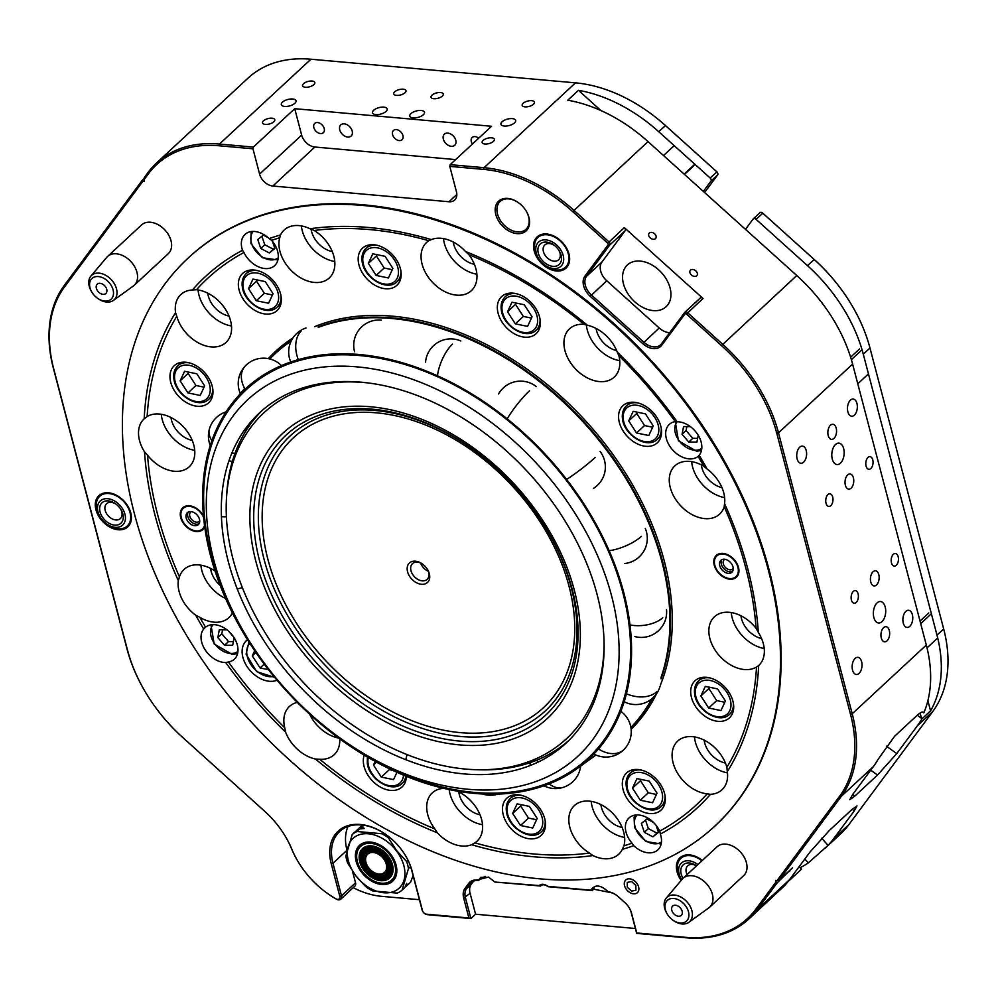 <?xml version="1.0" encoding="UTF-8"?>
<svg xmlns="http://www.w3.org/2000/svg" width="997" height="997" viewBox="0 0 997 997"><rect width="100%" height="100%" fill="white"/><g stroke="black" fill="none" stroke-linecap="round" stroke-linejoin="round"><path stroke-width="1.5" d="M339.753 129.897A7.59 5.272 -132.8 0 0 344.775 136.128A7.59 5.272 -132.8 0 0 351.131 136.028A7.59 5.272 -132.8 0 0 352.178 131.006A7.59 5.272 -132.8 0 0 347.155 124.775A7.59 5.272 -132.8 0 0 340.8 124.887A7.59 5.272 -132.8 0 0 339.753 129.897M443.341 139.156A7.59 5.272 -132.8 0 0 448.376 145.388A7.59 5.272 -132.8 0 0 454.732 145.275A7.59 5.272 -132.8 0 0 455.779 140.265A7.59 5.272 -132.8 0 0 450.756 134.034A7.59 5.272 -132.8 0 0 444.4 134.134A7.59 5.272 -132.8 0 0 443.341 139.156M478.71 138.184A6.331 4.399 -132.8 0 0 472.192 137.474A6.331 4.399 -132.8 0 0 471.319 141.649A6.331 4.399 -132.8 0 0 472.416 144.029M313.856 127.591A6.331 4.399 -132.8 0 0 318.043 132.775A6.331 4.399 -132.8 0 0 323.34 132.688A6.331 4.399 -132.8 0 0 324.212 128.513A6.331 4.399 -132.8 0 0 320.025 123.316A6.331 4.399 -132.8 0 0 314.728 123.404A6.331 4.399 -132.8 0 0 313.856 127.591M392.581 134.62A6.331 4.399 -132.8 0 0 396.769 139.817A6.331 4.399 -132.8 0 0 402.065 139.717A6.331 4.399 -132.8 0 0 402.938 135.542A6.331 4.399 -132.8 0 0 398.75 130.345A6.331 4.399 -132.8 0 0 393.466 130.445A6.331 4.399 -132.8 0 0 392.581 134.62M704.58 192.521L717.628 174.911A2.53 1.757 -132.8 0 0 717.828 173.416A2.53 1.757 -132.8 0 0 717.454 172.556A2.53 1.757 -132.8 0 0 716.818 171.808L665.385 125.497A139.231 96.721 -132.8 0 0 651.141 113.845A139.231 96.721 -132.8 0 0 575.506 82.851L310.927 59.222A139.231 96.721 -132.8 0 0 247.991 78.152L156.529 162.985A139.231 96.721 47.2 0 1 219.465 144.054L253.338 147.082L252.964 148.802L259.594 174.101A12.662 8.799 -132.8 0 0 272.842 186.028L448.962 201.755A12.662 8.799 -132.8 0 0 454.682 200.036A12.662 8.799 -132.8 0 0 456.427 191.686L449.797 166.374L450.17 164.655L484.043 167.683A139.231 96.721 47.2 0 1 573.923 210.33L608.968 241.872A2.53 1.757 47.2 0 1 609.977 243.48A2.53 1.757 47.2 0 1 609.778 244.988L586.523 276.331A15.192 10.556 -132.8 0 0 591.42 295L643.875 342.233A15.192 10.556 -132.8 0 0 660.55 344.825A15.192 10.556 -132.8 0 0 661.46 343.803L684.702 312.447A2.53 1.757 47.2 0 1 684.864 312.285A2.53 1.757 47.2 0 1 687.643 312.709L722.675 344.264A139.231 96.721 47.2 0 1 778.507 432.81L852.211 713.777A139.231 96.721 47.2 0 1 841.281 796.366L779.243 880.027L792.54 867.789L777.124 882.868L757.359 909.526A139.231 96.721 47.2 0 1 749.009 918.848A139.231 96.721 47.2 0 1 686.073 937.778L636.659 933.366L631.176 912.429A15.192 10.556 -132.8 0 0 628.982 907.42M528.958 217.496A20.252 14.07 47.2 0 1 517.007 233.622A20.252 14.07 47.2 0 1 495.808 214.542A20.252 14.07 47.2 0 1 500.893 199.587A20.252 14.07 47.2 0 1 518.776 202.927A20.252 14.07 47.2 0 1 525.93 210.629A20.252 14.07 47.2 0 1 528.958 217.496M518.914 203.027A18.993 13.185 -132.8 0 0 500.145 201.481A18.993 13.185 -132.8 0 0 497.515 214.006A18.993 13.185 -132.8 0 0 510.078 229.597A18.993 13.185 -132.8 0 0 525.967 229.322A18.993 13.185 -132.8 0 0 528.597 216.785A18.993 13.185 -132.8 0 0 525.83 210.492M568.988 254.036A21.261 14.768 47.2 0 1 556.426 270.972A21.261 14.768 47.2 0 1 534.18 250.932A21.261 14.768 47.2 0 1 539.514 235.23A21.261 14.768 47.2 0 1 558.283 238.732A21.261 14.768 47.2 0 1 565.798 246.832A21.261 14.768 47.2 0 1 568.988 254.036M130.744 512.832A21.261 14.768 47.2 0 1 118.182 529.756A21.261 14.768 47.2 0 1 95.936 509.729A21.261 14.768 47.2 0 1 101.27 494.026A21.261 14.768 47.2 0 1 120.039 497.528A21.261 14.768 47.2 0 1 127.554 505.629A21.261 14.768 47.2 0 1 130.744 512.832M681.188 880.401A21.261 14.768 47.2 0 1 677.063 871.814A21.261 14.768 47.2 0 1 682.409 856.111A21.261 14.768 47.2 0 1 701.178 859.626A21.261 14.768 47.2 0 1 702.287 860.486M685.039 312.148L700.068 298.215A2.53 1.757 47.2 0 1 700.218 298.041A2.53 1.757 47.2 0 1 702.997 298.477L624.321 227.628A2.53 1.757 47.2 0 1 625.331 229.248A2.53 1.757 47.2 0 1 625.131 230.743L601.876 262.099A15.192 10.556 -132.8 0 0 606.774 280.768L659.229 327.988A15.192 10.556 -132.8 0 0 669.697 332.686M690.522 270.15A4.175 2.979 36.6 0 0 690.248 270.449A4.175 2.979 36.6 0 0 691.619 275.16A4.175 2.979 36.6 0 0 696.704 275.72A4.175 2.979 36.6 0 0 696.965 275.421A4.175 2.979 36.6 0 0 695.607 270.71A4.175 2.979 36.6 0 0 690.522 270.15M649.309 233.049A4.175 2.979 36.6 0 0 649.047 233.348A4.175 2.979 36.6 0 0 650.405 238.059A4.175 2.979 36.6 0 0 655.49 238.619A4.175 2.979 36.6 0 0 655.752 238.32A4.175 2.979 36.6 0 0 654.393 233.61A4.175 2.979 36.6 0 0 649.309 233.049M870.78 582.074A7.59 4.324 95.1 0 0 874.12 585.924A7.59 4.324 95.1 0 0 878.245 582.348A7.59 4.324 95.1 0 0 878.793 574.646A7.59 4.324 95.1 0 0 875.466 570.795A7.59 4.324 95.1 0 0 871.341 574.372A7.59 4.324 95.1 0 0 870.78 582.074M845.381 485.265A7.59 4.324 95.1 0 0 848.721 489.116A7.59 4.324 95.1 0 0 852.846 485.539A7.59 4.324 95.1 0 0 853.395 477.837A7.59 4.324 95.1 0 0 850.067 473.986A7.59 4.324 95.1 0 0 845.942 477.563A7.59 4.324 95.1 0 0 845.381 485.265M891.48 562.881A6.331 3.602 95.1 0 0 894.259 566.084A6.331 3.602 95.1 0 0 897.699 563.106A6.331 3.602 95.1 0 0 898.16 556.687A6.331 3.602 95.1 0 0 895.381 553.485A6.331 3.602 95.1 0 0 891.941 556.463A6.331 3.602 95.1 0 0 891.48 562.881M826.027 503.223A6.331 3.602 95.1 0 0 828.806 506.426A6.331 3.602 95.1 0 0 832.233 503.448A6.331 3.602 95.1 0 0 832.707 497.029A6.331 3.602 95.1 0 0 829.928 493.814A6.331 3.602 95.1 0 0 826.488 496.805A6.331 3.602 95.1 0 0 826.027 503.223M851.426 600.032A6.331 3.602 95.1 0 0 854.205 603.235A6.331 3.602 95.1 0 0 857.632 600.256A6.331 3.602 95.1 0 0 858.105 593.838A6.331 3.602 95.1 0 0 855.326 590.635A6.331 3.602 95.1 0 0 851.887 593.614A6.331 3.602 95.1 0 0 851.426 600.032M866.081 466.073A6.331 3.602 95.1 0 0 868.861 469.275A6.331 3.602 95.1 0 0 872.3 466.297A6.331 3.602 95.1 0 0 872.761 459.879A6.331 3.602 95.1 0 0 869.982 456.663A6.331 3.602 95.1 0 0 866.543 459.654A6.331 3.602 95.1 0 0 866.081 466.073M623.437 283.771A28.477 19.778 -132.8 0 0 642.28 307.138A28.477 19.778 -132.8 0 0 666.121 306.727A28.477 19.778 -132.8 0 0 670.059 287.934A28.477 19.778 -132.8 0 0 651.215 264.554A28.477 19.778 -132.8 0 0 627.375 264.965A28.477 19.778 -132.8 0 0 623.437 283.771M504.295 126.046A7.59 3.327 -14.7 0 0 512.209 124.426A7.59 3.327 -14.7 0 0 515.648 120.413A7.59 3.327 -14.7 0 0 512.308 118.618A7.59 3.327 -14.7 0 0 504.395 120.238A7.59 3.327 -14.7 0 0 500.955 124.264A7.59 3.327 -14.7 0 0 504.295 126.046M413.132 117.908A7.59 3.327 -14.7 0 0 421.046 116.288A7.59 3.327 -14.7 0 0 424.485 112.262A7.59 3.327 -14.7 0 0 421.145 110.48A7.59 3.327 -14.7 0 0 413.232 112.1A7.59 3.327 -14.7 0 0 409.792 116.113A7.59 3.327 -14.7 0 0 413.132 117.908M375.832 114.58A7.59 3.327 -14.7 0 0 383.745 112.948A7.59 3.327 -14.7 0 0 387.185 108.935A7.59 3.327 -14.7 0 0 383.845 107.14A7.59 3.327 -14.7 0 0 375.931 108.773A7.59 3.327 -14.7 0 0 372.492 112.786A7.59 3.327 -14.7 0 0 375.832 114.58M284.668 106.43A7.59 3.327 -14.7 0 0 292.582 104.81A7.59 3.327 -14.7 0 0 296.022 100.797A7.59 3.327 -14.7 0 0 292.682 99.002A7.59 3.327 -14.7 0 0 284.768 100.622A7.59 3.327 -14.7 0 0 281.328 104.648A7.59 3.327 -14.7 0 0 284.668 106.43M396.532 95.376A6.331 2.779 -14.7 0 0 403.124 94.03A6.331 2.779 -14.7 0 0 405.991 90.677A6.331 2.779 -14.7 0 0 403.199 89.194A6.331 2.779 -14.7 0 0 396.607 90.54A6.331 2.779 -14.7 0 0 393.74 93.892A6.331 2.779 -14.7 0 0 396.532 95.376M305.369 87.238A6.331 2.779 -14.7 0 0 311.961 85.892A6.331 2.779 -14.7 0 0 314.828 82.539A6.331 2.779 -14.7 0 0 312.036 81.044A6.331 2.779 -14.7 0 0 305.443 82.402A6.331 2.779 -14.7 0 0 302.577 85.754A6.331 2.779 -14.7 0 0 305.369 87.238M265.302 124.388A6.331 2.779 -14.7 0 0 271.907 123.042A6.331 2.779 -14.7 0 0 274.773 119.69A6.331 2.779 -14.7 0 0 271.982 118.194A6.331 2.779 -14.7 0 0 265.389 119.553A6.331 2.779 -14.7 0 0 262.523 122.905A6.331 2.779 -14.7 0 0 265.302 124.388M433.82 98.715A6.331 2.779 -14.7 0 0 440.412 97.357A6.331 2.779 -14.7 0 0 443.279 94.005A6.331 2.779 -14.7 0 0 440.5 92.522A6.331 2.779 -14.7 0 0 433.907 93.88A6.331 2.779 -14.7 0 0 431.04 97.22A6.331 2.779 -14.7 0 0 433.82 98.715M524.995 106.853A6.331 2.779 -14.7 0 0 531.588 105.495A6.331 2.779 -14.7 0 0 534.454 102.155A6.331 2.779 -14.7 0 0 531.663 100.66A6.331 2.779 -14.7 0 0 525.07 102.018A6.331 2.779 -14.7 0 0 522.204 105.37A6.331 2.779 -14.7 0 0 524.995 106.853M484.928 144.004A6.331 2.779 -14.7 0 0 491.521 142.646A6.331 2.779 -14.7 0 0 494.387 139.306A6.331 2.779 -14.7 0 0 491.608 137.81A6.331 2.779 -14.7 0 0 485.016 139.169A6.331 2.779 -14.7 0 0 482.149 142.521A6.331 2.779 -14.7 0 0 484.928 144.004M797.126 458.894A8.612 4.91 95.1 0 0 800.903 463.256A8.612 4.91 95.1 0 0 805.576 459.206A8.612 4.91 95.1 0 0 806.212 450.47A8.612 4.91 95.1 0 0 802.435 446.108A8.612 4.91 95.1 0 0 797.762 450.158A8.612 4.91 95.1 0 0 797.126 458.894M852.547 670.121A8.612 4.91 95.1 0 0 856.323 674.483A8.612 4.91 95.1 0 0 860.997 670.42A8.612 4.91 95.1 0 0 861.62 661.696A8.612 4.91 95.1 0 0 857.856 657.335A8.612 4.91 95.1 0 0 853.17 661.385A8.612 4.91 95.1 0 0 852.547 670.121M903.282 623.063A8.612 4.91 95.1 0 0 907.058 627.425A8.612 4.91 95.1 0 0 911.732 623.374A8.612 4.91 95.1 0 0 912.367 614.638A8.612 4.91 95.1 0 0 908.591 610.276A8.612 4.91 95.1 0 0 903.918 614.326A8.612 4.91 95.1 0 0 903.282 623.063M847.874 411.836A8.612 4.91 95.1 0 0 851.65 416.198A8.612 4.91 95.1 0 0 856.323 412.147A8.612 4.91 95.1 0 0 856.946 403.411A8.612 4.91 95.1 0 0 853.17 399.049A8.612 4.91 95.1 0 0 848.497 403.1A8.612 4.91 95.1 0 0 847.874 411.836M828.195 435.552A7.59 4.324 95.1 0 0 831.523 439.403A7.59 4.324 95.1 0 0 835.648 435.826A7.59 4.324 95.1 0 0 836.209 428.124A7.59 4.324 95.1 0 0 832.881 424.273A7.59 4.324 95.1 0 0 828.756 427.85A7.59 4.324 95.1 0 0 828.195 435.552M881.298 637.98A7.59 4.324 95.1 0 0 884.626 641.831A7.59 4.324 95.1 0 0 888.751 638.254A7.59 4.324 95.1 0 0 889.312 630.553A7.59 4.324 95.1 0 0 885.984 626.702A7.59 4.324 95.1 0 0 881.859 630.278A7.59 4.324 95.1 0 0 881.298 637.98M873.858 617.517A10.755 6.132 95.1 0 0 878.581 622.975A10.755 6.132 95.1 0 0 884.426 617.903A10.755 6.132 95.1 0 0 885.211 606.999A10.755 6.132 95.1 0 0 880.488 601.54A10.755 6.132 95.1 0 0 874.643 606.612A10.755 6.132 95.1 0 0 873.858 617.517M832.296 459.106A10.755 6.132 95.1 0 0 837.019 464.552A10.755 6.132 95.1 0 0 842.864 459.492A10.755 6.132 95.1 0 0 843.649 448.575A10.755 6.132 95.1 0 0 838.926 443.129A10.755 6.132 95.1 0 0 833.081 448.189A10.755 6.132 95.1 0 0 832.296 459.106M188.047 258.161L188.707 257.538A387.335 269.065 47.2 0 1 512.819 251.979A387.335 269.065 47.2 0 1 769.111 569.848A387.335 269.065 47.2 0 1 715.497 825.528L714.824 826.139A387.335 269.065 47.2 0 1 390.712 831.71A387.335 269.065 47.2 0 1 134.433 513.841A387.335 269.065 47.2 0 1 188.047 258.161A387.335 269.065 47.2 0 1 512.159 252.602A387.335 269.065 47.2 0 1 768.438 570.458A387.335 269.065 47.2 0 1 714.824 826.139M485.09 876.313L478.099 880.525A15.192 10.556 -132.8 0 0 471.232 882.582A15.192 10.556 -132.8 0 0 470.322 883.604L466.608 888.614A15.192 10.556 -132.8 0 0 465.412 897.624L470.908 918.561L427.401 914.673A5.06 3.514 47.2 0 1 424.647 913.539A5.06 3.514 47.2 0 1 424.498 913.439M488.954 877.273L480.728 877.323L478.46 880.55M616.807 895.468A15.192 10.556 -132.8 0 0 608.693 892.19L593.128 889.062L592.48 890.583L594.137 887.853M592.48 890.583L548.188 886.732C545.06 884.401 542.505 884.165 540.536 886.021L494.824 882.021L539.115 885.573C541.458 883.654 544.374 883.915 547.852 886.358L590.822 890.196C594.885 884.189 600.668 884.713 608.145 891.754A16.451 11.428 47.2 0 1 616.669 895.368A16.451 11.428 47.2 0 1 618.352 896.739L624.945 902.671A16.451 11.428 47.2 0 1 629.07 907.557A16.451 11.428 47.2 0 1 631.537 913.14L636.747 932.968L685.113 937.292A137.972 95.837 -132.8 0 0 755.751 909.301L776.052 881.934L775.641 880.376L777.112 880.513L839.686 796.142A137.972 95.837 -132.8 0 0 850.516 714.301L776.8 433.346A137.972 95.837 -132.8 0 0 721.479 345.598L686.447 314.043A1.271 0.885 -132.8 0 0 684.976 313.918L661.721 345.261A16.451 11.428 47.2 0 1 642.679 343.566L590.224 296.333A16.451 11.428 47.2 0 1 584.927 276.107L608.17 244.764A1.271 0.885 -132.8 0 0 607.771 243.206L572.727 211.651A137.972 95.837 -132.8 0 0 483.67 169.403L449.797 166.374M800.192 867.677A139.231 96.721 47.2 0 0 808.305 862.879L828.058 845.356A139.231 96.721 -132.8 0 0 833.455 838.938L854.093 811.134L857.034 805.888L851.961 809.489L829.267 830.551L810.025 851.999L789.4 879.803A139.231 96.721 47.2 0 1 783.991 886.233L749.009 918.848M824.644 848.696L840.471 834.015A139.231 96.721 -132.8 0 0 848.821 824.693L932.743 711.534A139.231 96.721 -132.8 0 0 943.673 628.945L936.993 635.139A139.231 96.721 47.2 0 1 930.562 710.873L921.889 718.924A139.231 96.721 47.2 0 1 917.39 725.779L896.764 753.595L877.522 775.043L854.828 796.092L849.78 799.719L852.697 794.459L873.335 766.643A139.231 96.721 -132.8 0 0 877.971 759.527L894.621 736.235L917.315 715.173C920.941 711.983 923.097 711.235 923.795 712.917A139.231 96.721 -132.8 0 0 926.313 645.047L852.211 713.777L850.516 714.301M923.334 712.244L922.561 712.045M703.334 191.387L710.961 181.105A2.53 1.757 -132.8 0 0 710.138 178.002L658.705 131.691A139.231 96.721 47.2 0 0 578.447 90.316L600.942 110.567M252.964 148.802L219.091 145.774A137.972 95.837 -132.8 0 0 148.453 173.765L144.004 179.759L144.415 181.317L142.957 181.18L64.518 286.924A137.972 95.837 -132.8 0 0 53.688 368.765L127.404 649.72A137.972 95.837 -132.8 0 0 148.092 696.479A137.972 95.837 -132.8 0 0 182.725 737.468L264.641 811.234A77.218 53.639 47.2 0 1 284.02 834.165A77.218 53.639 47.2 0 1 291.834 849.207A74.688 51.881 -132.8 0 0 299.399 863.763A74.688 51.881 -132.8 0 0 325.782 892.203A74.688 51.881 -132.8 0 0 336.026 898.87A3.801 2.642 -132.8 0 0 339.815 896.353L331.266 863.788A49.364 34.297 47.2 0 1 343.666 827.348A49.364 34.297 47.2 0 1 387.235 835.474A49.364 34.297 47.2 0 1 404.67 854.279A49.364 34.297 47.2 0 1 412.073 871.004L422.466 910.61A3.801 2.642 -132.8 0 0 423.04 911.894A3.801 2.642 -132.8 0 0 424.373 913.339A3.801 2.642 -132.8 0 0 426.442 914.187L468.914 917.988L463.705 898.147A16.451 11.428 47.2 0 1 465.001 888.389L468.715 883.379A16.451 11.428 47.2 0 1 476.878 880.015L488.555 877.086L494.2 881.56M473.65 881.086L471.282 884.277A15.192 10.556 -132.8 0 0 470.086 893.287L475.581 914.224L635.388 928.494M578.447 90.316L567.767 100.223A139.231 96.721 -132.8 0 1 648.025 141.599L796.777 275.533A139.231 96.721 -132.8 0 1 852.609 364.092L926.313 645.047M148.005 696.33A139.231 96.721 47.2 0 1 147.917 696.193A139.231 96.721 47.2 0 1 127.03 649.01L53.327 368.055A139.231 96.721 47.2 0 1 64.257 285.466L142.16 180.432L142.957 181.18M144.154 178.588L142.16 180.432M144.004 179.759L144.266 177.578L148.179 172.307A139.231 96.721 47.2 0 1 156.529 162.985M787.842 881.834L801.513 869.147L799.208 866.58M475.581 914.224L470.908 918.561L468.914 917.988M353.225 887.654A75.946 52.754 -132.8 0 0 381.328 896.303L419.425 899.705M348.003 826.488A48.105 33.412 -132.8 0 0 346.993 850.242M352.464 871.129L355.53 882.819A5.06 3.514 47.2 0 1 354.832 886.171L340.812 899.169A5.06 3.514 47.2 0 1 336.475 899.182A75.946 52.754 47.2 0 1 326.056 892.402A75.946 52.754 47.2 0 1 325.919 892.303M943.673 628.945L869.97 347.99A139.231 96.721 -132.8 0 0 849.083 300.807A139.231 96.721 -132.8 0 0 814.138 259.432L762.705 213.134A1.271 0.885 47.2 0 1 762.842 213.221L814.275 259.532A137.972 95.837 47.2 0 1 848.908 300.521A137.972 95.837 47.2 0 1 848.995 300.67M936.993 635.139L863.29 354.184A139.231 96.721 47.2 0 0 807.458 265.626L756.038 219.315A2.53 1.757 -132.8 0 0 753.258 218.891A2.53 1.757 -132.8 0 0 753.096 219.053L745.482 229.335M450.17 164.655L491.558 126.27L294.726 108.685L253.338 147.082M299.312 863.626A75.946 52.754 47.2 0 1 299.225 863.477A75.946 52.754 47.2 0 1 291.535 848.684A75.946 52.754 -132.8 0 0 283.921 834.028M651.278 113.945A137.972 95.837 47.2 0 1 651.415 114.044A137.972 95.837 47.2 0 1 665.522 125.585L716.955 171.895A1.271 0.885 47.2 0 1 717.342 172.394M762.605 213.034A1.271 0.885 47.2 0 1 762.717 213.121A2.53 1.757 -132.8 0 0 762.456 212.922A2.53 1.757 -132.8 0 0 759.926 212.697A2.53 1.757 -132.8 0 0 759.776 212.872L753.433 218.754M387.372 835.586A48.105 33.412 -132.8 0 0 339.628 831.51A48.105 33.412 -132.8 0 0 332.973 863.265L341.51 895.829A5.06 3.514 47.2 0 1 340.812 899.169M422.952 911.769A5.06 3.514 47.2 0 1 422.853 911.619A5.06 3.514 47.2 0 1 422.092 909.9L411.711 870.294A48.105 33.412 -132.8 0 0 404.583 854.142M808.305 862.879L804.803 858.953M930.562 710.873L927.883 700.667M919.895 713.117L921.889 718.924M779.243 880.027L777.112 880.513M776.052 881.934L777.124 882.868M476.878 880.015L478.311 880.451M539.115 885.573L540.287 886.071M590.822 890.196L592.118 890.707M294.726 108.685L301.655 135.094A12.662 8.799 -132.8 0 0 314.902 147.02L455.641 159.595M681.848 879.641A19.616 13.634 47.2 0 1 682.172 879.229A19.616 13.634 47.2 0 1 682.97 878.394A19.616 13.634 47.2 0 1 705.477 882.657A19.616 13.634 47.2 0 1 710.774 905.924A19.616 13.634 47.2 0 1 709.652 907.17A19.616 13.634 47.2 0 1 708.767 907.893L688.84 922.312A16.625 11.553 47.2 0 1 673.05 920.256L672.514 919.857A14.095 9.796 47.2 0 1 667.529 914.486A14.095 9.796 47.2 0 1 666.557 901.288A14.095 9.796 47.2 0 1 682.908 902.871A14.095 9.796 47.2 0 1 687.344 920.181A14.095 9.796 47.2 0 1 672.514 919.857M682.97 878.394L717.017 846.814A19.616 13.634 47.2 0 1 739.525 851.077A19.616 13.634 47.2 0 1 744.821 874.344A19.616 13.634 47.2 0 1 743.7 875.59L709.652 907.17M667.529 914.486L667.167 913.925A16.625 11.553 47.2 0 1 666.033 898.359A16.625 11.553 47.2 0 1 666.308 898.01A16.625 11.553 47.2 0 1 685.55 900.428A16.625 11.553 47.2 0 1 690.547 920.642A16.625 11.553 47.2 0 1 688.84 922.312M681.624 914.984A6.331 4.399 47.2 0 1 681.263 915.383A6.331 4.399 47.2 0 1 673.997 914A6.331 4.399 47.2 0 1 672.29 906.497A6.331 4.399 47.2 0 1 672.651 906.099A6.331 4.399 47.2 0 1 679.904 907.469A6.331 4.399 47.2 0 1 681.624 914.984M210.479 555.541A252.465 175.372 -132.8 0 0 368.653 757.757A252.465 175.372 -132.8 0 0 577.3 768.513A252.465 175.372 -132.8 0 0 623.723 592.442A252.465 175.372 -132.8 0 0 447.728 380.63A252.465 175.372 -132.8 0 0 235.18 399.623A252.465 175.372 -132.8 0 0 210.479 555.541M318.841 327.153A258.036 179.248 47.2 0 1 661.896 561.685A258.036 179.248 47.2 0 1 661.011 677.586M651.702 698.922A258.036 179.248 47.2 0 1 630.877 727.424M619.336 422.441A25.311 17.585 47.2 0 1 622.838 405.729A25.311 17.585 47.2 0 1 644.025 405.368A25.311 17.585 47.2 0 1 660.774 426.143A25.311 17.585 47.2 0 1 657.272 442.855A25.311 17.585 47.2 0 1 636.086 443.216A25.311 17.585 47.2 0 1 619.336 422.441M498.126 313.307A25.311 17.585 47.2 0 1 501.628 296.595A25.311 17.585 47.2 0 1 522.814 296.234A25.311 17.585 47.2 0 1 539.564 317.009A25.311 17.585 47.2 0 1 536.062 333.721A25.311 17.585 47.2 0 1 514.876 334.082A25.311 17.585 47.2 0 1 498.126 313.307M358.957 264.903A25.311 17.585 47.2 0 1 362.472 248.191A25.311 17.585 47.2 0 1 383.646 247.829A25.311 17.585 47.2 0 1 400.395 268.604A25.311 17.585 47.2 0 1 396.893 285.304A25.311 17.585 47.2 0 1 375.707 285.678A25.311 17.585 47.2 0 1 358.957 264.903M239.13 290.177A25.311 17.585 47.2 0 1 242.632 273.465A25.311 17.585 47.2 0 1 263.819 273.103A25.311 17.585 47.2 0 1 280.568 293.878A25.311 17.585 47.2 0 1 277.066 310.59A25.311 17.585 47.2 0 1 255.88 310.952A25.311 17.585 47.2 0 1 239.13 290.177M170.749 382.387A25.311 17.585 47.2 0 1 174.251 365.675A25.311 17.585 47.2 0 1 195.437 365.313A25.311 17.585 47.2 0 1 212.187 386.088A25.311 17.585 47.2 0 1 208.685 402.788A25.311 17.585 47.2 0 1 187.498 403.162A25.311 17.585 47.2 0 1 170.749 382.387M277.016 680.241A25.311 17.585 47.2 0 1 242.894 657.409A25.311 17.585 47.2 0 1 246.396 640.697A25.311 17.585 47.2 0 1 247.518 639.775M406.327 776.302A25.311 17.585 47.2 0 1 402.04 786.957A25.311 17.585 47.2 0 1 380.854 787.331A25.311 17.585 47.2 0 1 364.104 766.543A25.311 17.585 47.2 0 1 364.204 755.128M503.273 814.96A25.311 17.585 47.2 0 1 506.775 798.248A25.311 17.585 47.2 0 1 527.961 797.887A25.311 17.585 47.2 0 1 544.711 818.662A25.311 17.585 47.2 0 1 541.209 835.374A25.311 17.585 47.2 0 1 520.023 835.735A25.311 17.585 47.2 0 1 503.273 814.96M623.1 789.686A25.311 17.585 47.2 0 1 626.602 772.974A25.311 17.585 47.2 0 1 647.788 772.6A25.311 17.585 47.2 0 1 664.538 793.375A25.311 17.585 47.2 0 1 661.036 810.087A25.311 17.585 47.2 0 1 639.85 810.461A25.311 17.585 47.2 0 1 623.1 789.686M691.482 697.476A25.311 17.585 47.2 0 1 694.996 680.764A25.311 17.585 47.2 0 1 716.17 680.403A25.311 17.585 47.2 0 1 732.92 701.178A25.311 17.585 47.2 0 1 729.418 717.89A25.311 17.585 47.2 0 1 708.231 718.251A25.311 17.585 47.2 0 1 691.482 697.476M204.709 526.915A14.805 10.282 47.2 0 1 202.914 529.507A14.805 10.282 47.2 0 1 190.514 529.719A14.805 10.282 47.2 0 1 180.719 517.568A14.805 10.282 47.2 0 1 182.775 507.797A14.805 10.282 47.2 0 1 203.45 515.935M758.68 665.51L756.524 667.043A32.913 22.856 47.2 0 1 709.876 638.516A32.913 22.856 47.2 0 1 714.425 616.794A32.913 22.856 47.2 0 1 756.125 628.372L758.343 632.447A32.913 22.856 -132.8 0 1 763.341 643.701A32.913 22.856 -132.8 0 1 758.792 665.423A32.913 22.856 -132.8 0 1 758.68 665.51A362.011 251.481 47.2 0 1 727.312 771.628A32.913 22.856 -132.8 0 1 722.015 789.761A32.913 22.856 -132.8 0 1 710.475 794.31A362.011 251.481 47.2 0 1 660.363 834.053L659.715 831.074A21.523 14.943 47.2 0 0 629.007 817.951A21.523 14.943 47.2 0 0 626.029 832.146A21.523 14.943 47.2 0 0 632.048 843.188A359.182 249.512 47.2 0 1 623.935 845.805L622.352 849.319A362.011 251.481 47.2 0 0 633.718 845.705A21.523 14.943 -132.8 0 0 657.87 849.868A21.523 14.943 -132.8 0 0 660.849 835.673A21.523 14.943 -132.8 0 0 660.363 834.053M731.25 612.557A32.913 22.856 -132.8 0 0 732.172 617.828A32.913 22.856 -132.8 0 0 764.225 648.524M740.945 615.785A21.523 14.943 -132.8 0 0 741.494 618.663A21.523 14.943 -132.8 0 0 761.571 638.554M710.475 794.31L707.197 793.836A32.913 22.856 47.2 0 1 673.1 762.855A32.913 22.856 47.2 0 1 677.661 741.132A32.913 22.856 47.2 0 1 705.029 740.572A32.913 22.856 47.2 0 1 726.875 767.304L727.312 771.628M694.473 736.908A32.913 22.856 -132.8 0 0 695.408 742.179A32.913 22.856 -132.8 0 0 727.461 772.862M704.181 740.135A21.523 14.943 -132.8 0 0 704.729 743.014A21.523 14.943 -132.8 0 0 725.417 763.029M622.352 849.319A32.913 22.856 -132.8 0 1 618.751 854.23A32.913 22.856 -132.8 0 1 592.866 855.551L589.451 853.083A32.913 22.856 47.2 0 1 569.835 827.323A32.913 22.856 47.2 0 1 574.384 805.601A32.913 22.856 47.2 0 1 601.926 805.127A32.913 22.856 47.2 0 1 623.698 832.134A32.913 22.856 47.2 0 1 623.935 845.805M591.209 801.364A32.913 22.856 -132.8 0 0 592.131 806.635A32.913 22.856 -132.8 0 0 624.62 837.405M600.904 804.591A21.523 14.943 -132.8 0 0 601.453 807.47A21.523 14.943 -132.8 0 0 622.14 827.485M592.866 855.551A362.011 251.481 47.2 0 1 471.593 844.708A32.913 22.856 -132.8 0 1 437.359 832.807L434.829 828.918A32.913 22.856 47.2 0 1 427.725 814.624A32.913 22.856 47.2 0 1 432.274 792.902A32.913 22.856 47.2 0 1 443.827 788.353M457.05 791.082A32.913 22.856 47.2 0 1 481.588 819.434A32.913 22.856 47.2 0 1 477.04 841.169A32.913 22.856 47.2 0 1 474.871 842.851L471.593 844.708M449.186 789.562A32.913 22.856 -132.8 0 0 450.021 793.948A32.913 22.856 -132.8 0 0 482.523 824.718M458.794 791.905A21.523 14.943 -132.8 0 0 459.343 794.783A21.523 14.943 -132.8 0 0 480.031 814.798M437.359 832.807A362.011 251.481 47.2 0 1 315.438 759.029A32.913 22.856 -132.8 0 1 285.616 732.184L284.768 727.822A32.913 22.856 47.2 0 1 289.417 706.462A32.913 22.856 47.2 0 1 297.305 702.399M215.04 571.007A32.913 22.856 47.2 0 0 184.071 569.424A32.913 22.856 47.2 0 0 179.46 576.864L178.313 580.64A32.913 22.856 -132.8 0 0 179.111 591.52A32.913 22.856 -132.8 0 0 195.724 615.236A362.011 251.481 47.2 0 0 203.7 629.032A21.523 14.943 -132.8 0 0 201.693 642.205A21.523 14.943 -132.8 0 0 225.721 662.544A362.011 251.481 47.2 0 0 285.616 732.184M200.895 565.199A32.913 22.856 -132.8 0 0 201.818 570.471A32.913 22.856 -132.8 0 0 225.571 598.474M210.591 568.415A21.523 14.943 -132.8 0 0 211.14 571.293A21.523 14.943 -132.8 0 0 220.138 585.314M179.46 576.864A359.182 249.512 47.2 0 1 157.862 515.524A359.182 249.512 47.2 0 1 147.544 455.193A32.913 22.856 47.2 0 0 189.243 466.77A32.913 22.856 47.2 0 0 193.792 445.048A32.913 22.856 47.2 0 0 147.145 416.522L144.191 418.79A32.913 22.856 -132.8 0 0 144.079 418.89A32.913 22.856 -132.8 0 0 139.53 440.612A32.913 22.856 -132.8 0 0 144.528 451.865A362.011 251.481 47.2 0 0 155.146 515.686A362.011 251.481 47.2 0 0 178.313 580.64M161.302 414.278A32.913 22.856 -132.8 0 0 162.224 419.563A32.913 22.856 -132.8 0 0 194.727 450.32M170.998 417.506A21.523 14.943 -132.8 0 0 171.546 420.385A21.523 14.943 -132.8 0 0 192.234 440.4M176.656 315.924L175.559 312.672A32.913 22.856 -132.8 0 1 180.843 294.539A32.913 22.856 -132.8 0 1 192.384 289.99L196.471 289.728A32.913 22.856 47.2 0 1 230.569 320.698A32.913 22.856 47.2 0 1 226.007 342.432A32.913 22.856 47.2 0 1 198.64 342.993A32.913 22.856 47.2 0 1 176.793 316.261L176.656 315.924M198.067 289.94A32.913 22.856 -132.8 0 0 198.989 295.212A32.913 22.856 -132.8 0 0 231.491 325.982M207.762 293.168A21.523 14.943 -132.8 0 0 208.311 296.047A21.523 14.943 -132.8 0 0 228.998 316.061M279.97 251.431A32.913 22.856 47.2 0 1 279.733 237.747L280.518 234.98A32.913 22.856 -132.8 0 1 284.12 230.07A32.913 22.856 -132.8 0 1 310.005 228.762L314.217 230.481A32.913 22.856 47.2 0 1 333.845 256.241A32.913 22.856 47.2 0 1 329.284 277.964A32.913 22.856 47.2 0 1 301.742 278.437A32.913 22.856 47.2 0 1 279.97 251.431M301.381 225.92A32.913 22.856 -132.8 0 0 302.265 230.743A32.913 22.856 -132.8 0 0 334.768 261.513M311.101 229.16A21.523 14.943 -132.8 0 0 311.587 231.578A21.523 14.943 -132.8 0 0 332.275 251.593M422.08 264.118A32.913 22.856 47.2 0 1 426.629 242.396A32.913 22.856 47.2 0 1 428.797 240.713L431.277 239.592A32.913 22.856 -132.8 0 1 465.512 251.506L468.839 254.634A32.913 22.856 47.2 0 1 475.943 268.928A32.913 22.856 47.2 0 1 471.394 290.65A32.913 22.856 47.2 0 1 443.852 291.124A32.913 22.856 47.2 0 1 422.08 264.118M443.491 238.619A32.913 22.856 -132.8 0 0 444.375 243.442A32.913 22.856 -132.8 0 0 476.878 274.2M453.236 242.009A21.523 14.943 -132.8 0 0 453.697 244.277A21.523 14.943 -132.8 0 0 474.385 264.292M618.9 355.742A32.913 22.856 47.2 0 1 614.252 377.103A32.913 22.856 47.2 0 1 586.722 377.576A32.913 22.856 47.2 0 1 564.938 350.57A32.913 22.856 47.2 0 1 569.499 328.848A32.913 22.856 47.2 0 1 584.03 324.337L587.432 325.271A32.913 22.856 -132.8 0 1 617.255 352.128L618.9 355.742A359.182 249.512 47.2 0 1 675.243 421.581L677.15 421.756A21.523 14.943 -132.8 0 1 701.165 442.107A21.523 14.943 -132.8 0 1 699.171 455.268A362.011 251.481 47.2 0 1 707.147 469.064L703.845 466.235A32.913 22.856 47.2 0 0 674.832 465.873A32.913 22.856 47.2 0 0 670.283 487.608A32.913 22.856 47.2 0 0 692.055 514.614A32.913 22.856 47.2 0 0 719.597 514.14A32.913 22.856 47.2 0 0 724.208 506.688A359.182 249.512 47.2 0 1 756.125 628.372M586.348 324.922A32.913 22.856 -132.8 0 0 587.245 329.882A32.913 22.856 -132.8 0 0 619.735 360.652M596.094 328.462A21.523 14.943 -132.8 0 0 596.567 330.717A21.523 14.943 -132.8 0 0 616.645 350.608M196.471 289.728A359.182 249.512 47.2 0 1 243.953 252.478A21.523 14.943 47.2 0 0 274.661 265.613A21.523 14.943 47.2 0 0 277.64 251.406A21.523 14.943 47.2 0 0 271.62 240.377L269.153 238.595A21.523 14.943 -132.8 0 0 244.988 234.432A21.523 14.943 -132.8 0 0 242.009 248.639A21.523 14.943 -132.8 0 0 242.508 250.259A362.011 251.481 47.2 0 0 192.384 289.99M703.845 466.235A359.182 249.512 47.2 0 0 698.099 456.364L699.171 455.268L698.099 456.364A21.523 14.943 47.2 0 1 680.191 456.028A21.523 14.943 47.2 0 1 666.345 438.58A21.523 14.943 47.2 0 1 669.323 424.386A21.523 14.943 47.2 0 1 675.243 421.581L678.434 440.786L696.641 451.267L701.477 450.42M203.7 629.032L205.569 627.2A21.523 14.943 47.2 0 1 223.478 627.537A21.523 14.943 47.2 0 1 237.323 644.972A21.523 14.943 47.2 0 1 234.345 659.179A21.523 14.943 47.2 0 1 228.425 661.983L225.721 662.544M204.946 627.749L205.569 627.2A359.182 249.512 47.2 0 1 199.824 617.33L195.724 615.236M714.251 565.212A14.805 10.282 47.2 0 1 716.295 555.441A14.805 10.282 47.2 0 1 728.695 555.229A14.805 10.282 47.2 0 1 738.49 567.38A14.805 10.282 47.2 0 1 736.434 577.163A14.805 10.282 47.2 0 1 724.046 577.375A14.805 10.282 47.2 0 1 714.251 565.212M758.343 632.447A362.011 251.481 47.2 0 0 724.557 503.659A32.913 22.856 -132.8 0 0 723.747 492.792A32.913 22.856 -132.8 0 0 707.147 469.064M691.656 461.648A32.913 22.856 -132.8 0 0 692.579 466.92A32.913 22.856 -132.8 0 0 724.632 497.615M701.352 464.876A21.523 14.943 -132.8 0 0 701.9 467.755A21.523 14.943 -132.8 0 0 721.978 487.645M213.857 560.302A242.969 168.78 -132.8 0 0 250.297 642.641A242.969 168.78 -132.8 0 0 336.114 735.163A242.969 168.78 -132.8 0 0 550.556 775.217A242.969 168.78 -132.8 0 0 611.572 595.82A242.969 168.78 -132.8 0 0 357.312 366.896A242.969 168.78 -132.8 0 0 213.857 560.302M250.297 642.641L249.125 640.772A251.294 174.562 47.2 0 1 211.439 555.628A251.294 174.562 47.2 0 1 359.805 355.58A251.294 174.562 47.2 0 1 622.776 592.368A251.294 174.562 47.2 0 1 559.666 777.897A251.294 174.562 47.2 0 1 337.883 736.471L336.114 735.163M228.313 561.598A225.31 156.517 47.2 0 1 259.494 412.87A225.31 156.517 47.2 0 1 448.039 409.63A225.31 156.517 47.2 0 1 597.116 594.536A225.31 156.517 47.2 0 1 565.935 743.264A225.31 156.517 47.2 0 1 377.389 746.491A225.31 156.517 47.2 0 1 228.313 561.598M144.191 418.79A362.011 251.481 47.2 0 1 175.559 312.672M269.153 238.595A362.011 251.481 47.2 0 1 280.518 234.98M310.005 228.762A362.011 251.481 47.2 0 1 431.277 239.592M465.512 251.506A362.011 251.481 47.2 0 1 587.432 325.271M617.255 352.128A362.011 251.481 47.2 0 1 677.15 421.756M724.557 503.659L724.208 506.688M756.524 667.043A359.182 249.512 47.2 0 1 726.875 767.304M633.718 845.705L632.048 843.188M589.451 853.083A359.182 249.512 47.2 0 1 474.871 842.851M434.829 828.918A359.182 249.512 47.2 0 1 319.638 759.216L315.438 759.029M147.544 455.193L144.528 451.865M147.145 416.522A359.182 249.512 47.2 0 1 176.793 316.261M271.62 240.377A359.182 249.512 47.2 0 1 279.733 237.747M314.217 230.481A359.182 249.512 47.2 0 1 428.797 240.713M468.839 254.634A359.182 249.512 47.2 0 1 584.03 324.337M243.953 252.478L242.508 250.259M707.197 793.836A359.182 249.512 47.2 0 1 659.715 831.074M284.768 727.822A359.182 249.512 47.2 0 1 228.425 661.983M269.826 358.97A258.036 179.248 47.2 0 1 291.174 341.099M232.376 612.893A32.913 22.856 47.2 0 1 228.836 617.679A32.913 22.856 47.2 0 1 199.824 617.33M339.69 738.839A32.913 22.856 47.2 0 1 334.169 754.717A32.913 22.856 47.2 0 1 319.638 759.216M309.643 714.238A32.913 22.856 -132.8 0 0 338.681 738.092M568.714 740.584A225.285 156.492 47.2 0 1 480.99 769.821L477.501 769.746A222.356 154.46 -132.8 0 0 603.983 639.002M366.323 382.761A222.356 154.46 -132.8 0 0 226.444 499.061A222.356 154.46 -132.8 0 0 433.446 763.341A222.356 154.46 -132.8 0 0 477.501 769.746M419.55 583.943A13.285 9.235 47.2 0 1 407.212 569.773A13.285 9.235 47.2 0 1 417.357 561.535A13.285 9.235 47.2 0 1 422.641 564.14A13.285 9.235 47.2 0 1 427.339 569.212A13.285 9.235 47.2 0 1 428.835 580.728A13.285 9.235 47.2 0 1 419.55 583.943M427.152 568.913A10.755 7.478 47.2 0 1 427.102 579.394A10.755 7.478 47.2 0 1 420.672 580.578A10.755 7.478 47.2 0 1 411.823 572.963A10.755 7.478 47.2 0 1 412.471 563.617A10.755 7.478 47.2 0 1 418.902 562.433A10.755 7.478 47.2 0 1 422.927 564.364M428.286 571.281A10.755 7.478 47.2 0 1 420.647 563.043M226.444 499.061L226.631 495.571A225.285 156.492 47.2 0 1 262.373 410.29M234.121 637.731L232.662 645.321L224.499 645.296L217.832 637.557L219.303 629.842L226.992 629.867M228.687 631.288L233.759 637.17M233.373 641.594L228.512 641.582L224.499 645.296M228.512 641.582L221.833 633.843L217.832 637.557M221.833 633.843L222.593 629.855M272.48 241.411L274.873 248.502L269.302 252.939L260.74 248.452L257.737 239.529L263.308 235.093L267.981 237.548M274.723 248.091L273.303 249.225L264.741 244.739L260.74 248.452M273.303 249.225L269.302 252.939M264.741 244.739L261.875 236.227M698.224 435.265L696.915 442.082L688.753 442.045L682.073 434.306L683.556 426.591L690.348 426.616M697.626 438.356L692.765 438.331L686.086 430.592L686.846 426.604M686.086 430.592L682.073 434.306M692.765 438.331L688.753 442.045M656.101 825.292L658.481 832.383L652.923 836.832L644.349 832.333L641.358 823.41L646.916 818.973L653.496 822.425M658.344 831.972L652.923 836.832M656.923 833.106L648.362 828.619L644.349 832.333M648.362 828.619L645.495 820.107M735.375 577.126A14.108 9.796 47.2 0 1 733.767 578.011A14.108 9.796 47.2 0 1 719.186 572.963A14.108 9.796 47.2 0 1 715.248 558.033A14.108 9.796 47.2 0 1 717.366 555.479A14.108 9.796 47.2 0 1 734.278 560.464A14.108 9.796 47.2 0 1 735.375 577.126M721.192 560.077A8.101 5.633 47.2 0 1 730.701 562.707A8.101 5.633 47.2 0 1 731.873 572.241A8.101 5.633 47.2 0 1 731.536 572.515A8.101 5.633 47.2 0 1 722.027 569.898A8.101 5.633 47.2 0 1 720.856 560.364A8.101 5.633 47.2 0 1 721.192 560.077M733.244 568.464A6.331 4.399 47.2 0 1 732.807 568.951A6.331 4.399 47.2 0 1 732.546 569.175A6.331 4.399 47.2 0 1 725.118 567.119A6.331 4.399 47.2 0 1 724.208 559.678A6.331 4.399 47.2 0 1 724.47 559.454A6.331 4.399 47.2 0 1 724.732 559.28M732.571 571.381A8.101 5.633 47.2 0 1 723.847 568.639A8.101 5.633 47.2 0 1 721.766 559.728M204.51 525.444A14.108 9.796 47.2 0 1 200.247 530.367A14.108 9.796 47.2 0 1 185.33 524.945A14.108 9.796 47.2 0 1 181.716 510.389A14.108 9.796 47.2 0 1 200.36 512.346A14.108 9.796 47.2 0 1 203.587 517.393M199.051 523.737A8.101 5.633 47.2 0 1 190.128 520.783A8.101 5.633 47.2 0 1 188.234 512.084M197.157 515.038A8.101 5.633 47.2 0 1 198.353 524.584A8.101 5.633 47.2 0 1 188.52 522.266A8.101 5.633 47.2 0 1 187.336 512.707A8.101 5.633 47.2 0 1 197.157 515.038M199.712 520.808A6.331 4.399 47.2 0 1 199.288 521.306A6.331 4.399 47.2 0 1 191.611 519.487A6.331 4.399 47.2 0 1 190.676 512.022A6.331 4.399 47.2 0 1 191.2 511.635M92.123 292.57L91.774 292.009A16.625 11.553 47.2 0 1 88.758 282.5A16.625 11.553 47.2 0 1 90.901 276.094L106.766 257.313A19.616 13.634 47.2 0 1 107.564 256.478A19.616 13.634 47.2 0 1 126.195 257.538A19.616 13.634 47.2 0 1 137.574 276.867A19.616 13.634 47.2 0 1 134.246 285.254A19.616 13.634 47.2 0 1 133.361 285.989L113.434 300.396A16.625 11.553 47.2 0 1 97.644 298.34L97.108 297.941A14.095 9.796 47.2 0 1 92.123 292.57A14.095 9.796 47.2 0 1 89.568 284.506A14.095 9.796 47.2 0 1 101.582 277.303A14.095 9.796 47.2 0 1 113.521 293.13A14.095 9.796 47.2 0 1 97.108 297.941M107.564 256.478L141.611 224.898A19.616 13.634 47.2 0 1 160.243 225.97A19.616 13.634 47.2 0 1 171.621 245.287A19.616 13.634 47.2 0 1 168.294 253.674L134.246 285.254M90.901 276.094A16.625 11.553 47.2 0 1 106.791 275.92A16.625 11.553 47.2 0 1 117.01 292.669A16.625 11.553 47.2 0 1 113.434 300.396M96.173 286.887A6.331 4.399 47.2 0 1 97.245 284.182A6.331 4.399 47.2 0 1 103.252 284.531A6.331 4.399 47.2 0 1 106.928 290.763A6.331 4.399 47.2 0 1 105.856 293.467A6.331 4.399 47.2 0 1 99.85 293.118A6.331 4.399 47.2 0 1 96.173 286.887M364.229 870.705A20.002 13.896 -132.8 0 0 389.715 877.933A20.002 13.896 -132.8 0 0 388.02 855.85A20.002 13.896 -132.8 0 0 362.522 848.609A20.002 13.896 -132.8 0 0 364.229 870.705A20.002 13.896 -132.8 0 0 389.715 877.933A20.002 13.896 -132.8 0 0 388.02 855.85A20.002 13.896 -132.8 0 0 362.522 848.609A20.002 13.896 -132.8 0 0 364.229 870.705M369.949 875.628A19.242 13.36 -132.8 0 0 370.049 875.715A19.242 13.36 -132.8 0 0 389.815 876.762A19.242 13.36 -132.8 0 0 387.559 856.136A19.242 13.36 -132.8 0 0 365.214 847.662A19.242 13.36 -132.8 0 0 363.257 868.387A19.242 13.36 -132.8 0 0 363.332 868.499M386.425 856.996A18.233 12.662 -132.8 0 0 365.251 848.97A18.233 12.662 -132.8 0 0 363.407 868.611A18.233 12.662 -132.8 0 0 364.74 870.531A18.233 12.662 -132.8 0 0 369.837 875.553A18.233 12.662 -132.8 0 0 388.556 876.55A18.233 12.662 -132.8 0 0 386.425 856.996M365.65 869.97A16.712 11.603 -132.8 0 0 385.054 877.335A16.712 11.603 -132.8 0 0 386.749 859.327A16.712 11.603 -132.8 0 0 385.527 857.57A16.712 11.603 -132.8 0 0 380.854 852.971A16.712 11.603 -132.8 0 0 363.693 852.061A16.712 11.603 -132.8 0 0 365.65 869.97M380.966 853.046A15.69 10.905 -132.8 0 0 364.914 852.31A15.69 10.905 -132.8 0 0 366.784 869.097A15.69 10.905 -132.8 0 0 384.979 876.039A15.69 10.905 -132.8 0 0 386.686 859.215M367.419 868.711A14.643 10.169 -132.8 0 0 385.004 874.83A14.643 10.169 -132.8 0 0 384.83 857.844A14.643 10.169 -132.8 0 0 367.245 851.725A14.643 10.169 -132.8 0 0 367.419 868.711M378.748 874.381A13.16 9.147 -132.8 0 0 387.571 867.564A13.16 9.147 -132.8 0 0 384.231 858.13A13.16 9.147 -132.8 0 0 372.704 851.538A13.16 9.147 -132.8 0 0 365.238 859.825M365.961 886.869L355.867 875.889L347.704 863.128A37.338 25.934 47.2 0 1 345.859 856.062L352.228 834.526A37.338 25.934 47.2 0 1 357.051 831.51L381.677 833.704A37.338 25.934 47.2 0 1 388.356 837.742L396.519 850.516L406.614 861.495A37.338 25.934 47.2 0 1 408.471 868.549L402.09 890.097A37.338 25.934 47.2 0 1 397.267 893.113L372.641 890.907A37.338 25.934 47.2 0 1 365.961 886.869M363.78 825.267L361.5 827.385L364.566 828.482L359.88 828.893A37.338 25.934 47.2 0 0 355.044 831.897L352.228 834.526M356.527 830.75L356.664 830.401A37.338 25.934 47.2 0 1 361.5 827.385M362.758 825.117A37.338 25.934 47.2 0 0 360.69 826.663L356.664 830.401M382.91 832.57L381.677 833.704M359.88 828.893L357.051 831.51M407.96 860.237L406.614 861.495M389.191 836.982L388.356 837.742M406.676 883.392L404.919 887.48L402.09 890.097M406.726 883.33L406.539 885.972A37.338 25.934 47.2 0 1 405.056 887.131M412.945 875.977L410.565 882.245L406.539 885.972M411.188 868.462L410.988 867.801M411.1 868.574L410.976 867.839M410.59 866.592L408.471 868.549M361.612 872.338A24.402 16.949 47.2 0 1 369.276 841.991A24.402 16.949 47.2 0 1 390.637 854.217A24.402 16.949 47.2 0 1 396.818 871.702A24.402 16.949 47.2 0 1 383.658 884.551A24.402 16.949 47.2 0 1 361.612 872.338M396.295 850.678A33.923 23.567 47.2 0 1 396.706 890.047A33.923 23.567 47.2 0 1 355.941 875.865A33.923 23.567 47.2 0 1 355.543 836.495A33.923 23.567 47.2 0 1 396.295 850.678M396.843 871.253A23.666 16.438 47.2 0 1 392.88 880.015A23.666 16.438 47.2 0 1 388.332 882.632M393.217 879.69A23.666 16.438 47.2 0 1 391.36 880.987M357.736 849.643A23.666 16.438 47.2 0 1 360.69 845.294A23.666 16.438 47.2 0 1 369.713 842.004M359.605 846.74A23.666 16.438 47.2 0 1 361.026 844.995M637.955 892.053A8.612 5.982 -132.8 0 0 635.176 881.473A8.612 5.982 -132.8 0 0 625.219 880.575A8.612 5.982 -132.8 0 0 625.829 888.601A8.612 5.982 -132.8 0 0 628.87 891.879A8.612 5.982 -132.8 0 0 637.955 892.053M631.624 891.106L635.912 890.209L635.862 885.411L631.537 881.522L627.263 882.42L627.3 887.218L631.624 891.106M937.703 637.955L927.023 647.863M920.032 621.094L928.793 612.968M920.705 623.636L931.385 613.728M693.9 165.689L684.49 174.425M694.809 164.193L684.129 174.101M663.516 155.544L674.196 145.637M868.462 373.9L857.781 383.808M850.615 357.2L859.526 348.938M851.376 359.655L862.056 349.748M102.778 517.63A13.921 9.671 47.2 0 1 101.731 503.074A13.921 9.671 47.2 0 1 115.864 504.008A13.921 9.671 47.2 0 1 120.163 508.395A13.921 9.671 47.2 0 1 120.774 509.305A13.921 9.671 47.2 0 1 119.141 524.422A13.921 9.671 47.2 0 1 102.778 517.63M116.288 504.332A10.132 7.029 -132.8 0 0 106.592 503.734A10.132 7.029 -132.8 0 0 107.153 514.514A10.132 7.029 -132.8 0 0 120.363 518.577A10.132 7.029 -132.8 0 0 120.475 508.856M101.196 518.465A16.451 11.428 -132.8 0 0 106.28 523.649A16.451 11.428 -132.8 0 0 122.98 524.758A16.451 11.428 -132.8 0 0 121.746 507.56A16.451 11.428 -132.8 0 0 102.404 499.522A16.451 11.428 -132.8 0 0 100.473 517.381A16.451 11.428 -132.8 0 0 101.196 518.465M100.473 517.381L99.937 516.533A20.252 14.07 47.2 0 1 99.7 496.307A20.252 14.07 47.2 0 1 126.121 504.445A20.252 14.07 47.2 0 1 127.242 526.005A20.252 14.07 47.2 0 1 107.09 524.248L106.28 523.649M683.02 878.357A13.921 9.671 47.2 0 1 683.132 864.898A13.921 9.671 47.2 0 1 696.567 865.795M696.504 865.845A10.132 7.029 -132.8 0 0 687.718 865.82A10.132 7.029 -132.8 0 0 687.083 874.581M697.9 864.549A16.451 11.428 -132.8 0 0 681.449 863.003A16.451 11.428 -132.8 0 0 681.599 879.479L681.063 878.631A20.252 14.07 47.2 0 1 680.826 858.392A20.252 14.07 47.2 0 1 701.888 860.847M537.919 249.1A13.921 9.671 47.2 0 1 554.108 245.212A13.921 9.671 47.2 0 1 559.018 250.521A13.921 9.671 47.2 0 1 561.51 259.332A13.921 9.671 47.2 0 1 548.774 265.239A13.921 9.671 47.2 0 1 537.919 249.1M554.531 245.549A10.132 7.029 -132.8 0 0 544.836 244.938A10.132 7.029 -132.8 0 0 543.141 248.639A10.132 7.029 -132.8 0 0 548.674 259.021A10.132 7.029 -132.8 0 0 558.607 259.793A10.132 7.029 -132.8 0 0 560.289 256.079A10.132 7.029 -132.8 0 0 558.719 250.06M535.775 248.178A16.451 11.428 -132.8 0 0 538.716 258.597A16.451 11.428 -132.8 0 0 544.524 264.866A16.451 11.428 -132.8 0 0 563.654 260.267A16.451 11.428 -132.8 0 0 550.818 241.199A16.451 11.428 -132.8 0 0 535.775 248.178M538.716 258.597L538.181 257.749A20.252 14.07 47.2 0 1 534.566 244.926A20.252 14.07 47.2 0 1 537.944 237.51A20.252 14.07 47.2 0 1 557.797 239.043A20.252 14.07 47.2 0 1 568.863 259.806A20.252 14.07 47.2 0 1 565.486 267.208A20.252 14.07 47.2 0 1 545.334 265.464L544.524 264.866M532.734 828.033L537.184 818.462L529.382 806.386L517.107 803.869L512.657 813.427L520.471 825.504L532.734 828.033M521.269 804.716L520.671 806L528.485 818.076L536.598 819.746M528.485 818.076L520.471 825.504M520.671 806L512.657 813.427M652.561 802.747L657.023 793.188L649.209 781.1L636.946 778.582L632.484 788.141L640.298 800.23L652.561 802.747M641.096 779.43L640.498 780.713L648.312 792.802L656.425 794.459M648.312 792.802L640.298 800.23M640.498 780.713L632.484 788.141M720.956 710.549L725.405 700.978L717.591 688.902L705.328 686.385L700.879 695.943L708.68 708.032L720.956 710.549M709.478 687.232L708.879 688.516L716.693 700.592L724.807 702.262M716.693 700.592L708.68 708.032M708.879 688.516L700.879 695.943M648.798 435.515L653.247 425.943L645.445 413.867L633.17 411.35L628.721 420.908L636.535 432.997L648.798 435.515M637.332 412.197L636.734 413.481L644.548 425.557L652.661 427.227M644.548 425.557L636.535 432.997M636.734 413.481L628.721 420.908M527.587 326.38L532.049 316.809L524.235 304.733L511.972 302.216L507.51 311.774L515.324 323.863L527.587 326.38M516.122 303.063L515.524 304.347L523.338 316.423L531.451 318.093M523.338 316.423L515.324 323.863M515.524 304.347L507.51 311.774M388.431 277.964L392.88 268.405L385.066 256.316L372.803 253.799L368.354 263.358L376.168 275.446L388.431 277.964M376.953 254.659L376.368 255.93L384.169 268.019L392.282 269.676M384.169 268.019L376.168 275.446M376.368 255.93L368.354 263.358M268.592 303.25L273.053 293.679L265.239 281.603L252.976 279.085L248.515 288.644L256.329 300.733L268.592 303.25M257.126 279.933L256.528 281.216L264.342 293.292L272.455 294.962M264.342 293.292L256.329 300.733M256.528 281.216L248.515 288.644M200.21 395.448L204.659 385.876L196.858 373.8L184.582 371.283L180.133 380.842L187.947 392.93L200.21 395.448M188.745 372.13L188.146 373.414L195.96 385.503L204.073 387.16M195.96 385.503L187.947 392.93M188.146 373.414L180.133 380.842M254.671 650.754L252.291 655.876L260.092 667.965L268.455 669.672M264.217 664.139L260.092 667.965M255.893 652.537L252.291 655.876M375.159 761.434L373.489 765.011L381.303 777.099L393.566 779.617L396.968 772.301M388.444 768.313L389.316 769.659L392.731 770.369M389.316 769.659L381.303 777.099M376.542 762.194L373.489 765.011M625.131 230.743L609.778 244.988L608.17 244.764M483.67 169.403L484.043 167.683L575.506 82.851M873.335 766.643L841.281 796.366L839.686 796.142M710.138 178.002L716.955 171.895M665.522 125.585L658.705 131.691M852.609 364.092L778.507 432.81L776.8 433.346M848.821 824.693L833.455 838.938M932.743 711.534L917.39 725.779M789.4 879.803L757.359 909.526L755.751 909.301M648.025 141.599L572.727 211.651M607.771 243.206L624.321 227.628M702.997 298.477L686.447 314.043M796.777 275.533L721.479 345.598M869.97 347.99L863.29 354.184M310.927 59.222L219.465 144.054L219.091 145.774M814.275 259.532L807.458 265.626M762.842 213.221L756.038 219.315M346.981 850.267L332.973 863.265L331.266 863.788M339.815 896.353L341.51 895.829L355.53 882.819M852.335 809.153L854.093 811.134M821.678 838.215L828.058 845.356M789.624 870.393L789.811 871.104M659.229 327.988L642.679 343.566M606.774 280.768L590.224 296.333M601.876 262.099L586.523 276.331L584.927 276.107M470.086 893.287L463.705 898.147M471.282 884.277L466.608 888.614L465.001 888.389M472.316 881.759L470.322 883.604L468.715 883.379M717.628 174.911L710.961 181.105M64.518 286.924L64.257 285.466M53.688 368.765L53.327 368.055M127.404 649.72L127.03 649.01M412.073 871.004L411.711 870.294M422.466 910.61L422.092 909.9M426.442 914.187L427.401 914.673M686.073 937.778L685.113 937.292M478.099 880.525L477.426 880.189M631.176 912.429L631.537 913.14M684.976 313.918L684.702 312.447M661.721 345.261L661.46 343.803M148.453 173.765L148.179 172.307M870.717 770.17L877.522 775.043M886.37 746.155L896.764 753.595M852.647 794.534L854.828 796.092M917.252 715.248L921.764 718.476M456.825 194.465L448.962 201.755M314.902 147.02L272.842 186.028M301.655 135.094L259.594 174.101M275.521 353.125A258.223 179.373 47.2 0 1 275.571 353.075A258.223 179.373 47.2 0 1 291.423 340.6M318.031 327.004A258.223 179.373 47.2 0 1 662.507 561.274A258.223 179.373 47.2 0 1 661.061 678.845M268.305 358.633A259.482 180.258 47.2 0 1 293.018 337.871M314.578 326.692A259.482 180.258 47.2 0 1 664.214 560.75A259.482 180.258 47.2 0 1 660.375 685.138M318.143 327.028A258.223 179.373 47.2 0 1 662.394 561.373A258.223 179.373 47.2 0 1 661.061 678.645M652.387 698.349A258.223 179.373 47.2 0 1 630.914 727.673A258.223 179.373 47.2 0 0 652.487 698.249M275.571 353.075L269.651 358.932A258.223 179.373 47.2 0 1 275.459 353.175A258.223 179.373 47.2 0 1 291.398 340.638M656.549 693.688A259.482 180.258 47.2 0 1 631.138 729.318M400.158 414.129A190.913 132.626 47.2 0 1 476.08 451.666A190.913 132.626 47.2 0 1 543.515 524.372A190.913 132.626 47.2 0 1 565.037 689.799A190.913 132.626 47.2 0 1 431.639 736.098A190.913 132.626 47.2 0 1 254.459 532.548A190.913 132.626 47.2 0 1 400.158 414.129M399.087 411.836A194.502 135.106 47.2 0 1 579.581 619.187A194.502 135.106 47.2 0 1 431.153 739.836A194.502 135.106 47.2 0 1 250.646 532.485A194.502 135.106 47.2 0 1 399.087 411.836M543.278 523.998A187.548 130.283 47.2 0 1 564.103 686.285A187.548 130.283 47.2 0 1 433.134 731.611A187.548 130.283 47.2 0 1 259.083 531.663A187.548 130.283 47.2 0 1 402.215 415.313A187.548 130.283 47.2 0 1 476.441 451.928M433.62 727.872A183.971 127.803 47.2 0 1 262.884 531.725A183.971 127.803 47.2 0 1 403.287 417.606A183.971 127.803 47.2 0 1 574.023 613.753A183.971 127.803 47.2 0 1 433.62 727.872M407.063 754.604A25.311 9.758 113.4 0 0 405.854 759.714M242.358 587.657A25.311 8.437 157.1 0 1 237.199 588.866M226.394 516.758A25.311 13.447 174.4 0 1 221.421 516.645M211.887 440.612A25.311 16.837 -163.5 0 1 209.457 428.822A25.311 25.311 0 0 0 210.255 445.447M234.993 453.411A25.311 16.837 -163.5 0 1 231.927 452.9M245.075 389.204A25.311 18.195 -136.3 0 1 245.25 366.011A25.311 18.195 -136.3 0 1 245.81 365.463M298.34 359.655A25.311 17.36 -108.3 0 1 301.505 330.692M437.509 375.807A25.311 9.758 -66.6 0 1 452.451 344.177M507.236 418.84A25.311 3.913 -51.5 0 1 529.494 390.799M213.171 624.633A18.233 12.662 -132.8 0 0 213.782 642.404A18.233 12.662 -132.8 0 0 231.329 653.484A18.233 12.662 -132.8 0 0 237.934 651.34M566.695 479.32A25.311 2.405 -37.5 0 0 595.109 457.536M609.142 550.668A25.311 8.437 -22.9 0 0 641.383 536.349M630.004 624.932A25.311 13.447 -5.6 0 0 662.731 617.729M626.452 693.75A25.311 16.837 16.5 0 0 656.574 691.868M598.512 748.984A25.311 18.195 43.7 0 0 623.673 749.806M549.123 783.866A25.311 17.36 71.7 0 0 563.417 787.294A25.311 25.311 0 0 0 580.628 766.107M537.258 759.976A25.311 17.36 71.7 0 0 537.508 762.356M253.151 231.441A18.233 12.662 -132.8 0 0 251.767 243.966A18.233 12.662 -132.8 0 0 263.707 257.787A18.233 12.662 -132.8 0 0 278.25 257.774M677.1 421.756A18.233 12.662 -132.8 0 0 678.222 439.44A18.233 12.662 -132.8 0 0 695.582 450.233A18.233 12.662 -132.8 0 0 701.788 448.388M637.108 814.96A18.233 12.662 -132.8 0 0 635.388 827.846A18.233 12.662 -132.8 0 0 661.472 841.954M368.952 878.133A23.417 16.264 -132.8 0 0 392.307 880.201A23.417 16.264 -132.8 0 0 390.313 854.329A23.417 16.264 -132.8 0 0 360.465 845.855A23.417 16.264 -132.8 0 0 360.764 869.309M389.752 854.765A22.906 15.915 -132.8 0 0 362.223 845.194A22.906 15.915 -132.8 0 0 362.497 871.777A22.906 15.915 -132.8 0 0 390.014 881.36A22.906 15.915 -132.8 0 0 389.752 854.765M406.851 884.077A36.204 25.149 47.2 0 1 405.879 885.049M361.35 828.831A36.204 25.149 47.2 0 1 363.693 827.934M383.496 858.666A12.4 8.612 47.2 0 1 383.646 873.06A12.4 8.612 47.2 0 1 368.74 867.876A12.4 8.612 47.2 0 1 368.591 853.482A12.4 8.612 47.2 0 1 383.496 858.666M545.185 820.843A22.781 15.827 47.2 0 1 541.346 831.785C531.463 842.016 508.246 828.009 506.476 811.732C505.666 806.174 506.962 801.725 510.364 798.373A22.781 15.827 47.2 0 1 521.568 795.382M542.555 819.571A21.012 14.594 -132.8 0 0 522.141 797.986A21.012 14.594 -132.8 0 0 507.286 812.331A21.012 14.594 -132.8 0 0 527.712 833.916A21.012 14.594 -132.8 0 0 542.555 819.571M665.011 795.556A22.781 15.827 47.2 0 1 661.185 806.498C651.29 816.73 628.073 802.722 626.303 786.446C625.493 780.888 626.789 776.439 630.191 773.086A22.781 15.827 47.2 0 1 641.395 770.095M662.382 794.285A21.012 14.594 -132.8 0 0 641.968 772.7A21.012 14.594 -132.8 0 0 627.125 787.044A21.012 14.594 -132.8 0 0 647.539 808.629A21.012 14.594 -132.8 0 0 662.382 794.285M733.393 703.346A22.781 15.827 47.2 0 1 729.567 714.301C719.684 724.532 696.467 710.525 694.685 694.248C693.887 688.69 695.183 684.241 698.585 680.889A22.781 15.827 47.2 0 1 709.802 677.898M730.776 702.087A21.012 14.594 -132.8 0 0 710.35 680.502A21.012 14.594 -132.8 0 0 695.507 694.847A21.012 14.594 -132.8 0 0 715.921 716.432A21.012 14.594 -132.8 0 0 730.776 702.087M661.248 428.324A22.781 15.827 47.2 0 1 657.409 439.266C647.527 449.497 624.309 435.49 622.539 419.214C621.729 413.655 623.025 409.206 626.428 405.854A22.781 15.827 47.2 0 1 637.631 402.863M658.618 427.052A21.012 14.594 -132.8 0 0 638.205 405.467A21.012 14.594 -132.8 0 0 623.349 419.812A21.012 14.594 -132.8 0 0 643.775 441.397A21.012 14.594 -132.8 0 0 658.618 427.052M540.038 319.214A22.781 15.827 47.2 0 1 536.212 330.132C526.329 340.363 503.111 326.355 501.329 310.079C500.531 304.521 501.827 300.072 505.217 296.72A22.781 15.827 47.2 0 1 516.434 293.729M537.42 317.918A21.012 14.594 -132.8 0 0 516.994 296.333A21.012 14.594 -132.8 0 0 502.152 310.678A21.012 14.594 -132.8 0 0 522.565 332.263A21.012 14.594 -132.8 0 0 537.42 317.918M400.869 270.785A22.781 15.827 47.2 0 1 397.043 281.715C387.16 291.947 363.942 277.939 362.173 261.663C361.363 256.104 362.659 251.655 366.061 248.315A22.781 15.827 47.2 0 1 377.252 245.312M398.252 269.502A21.012 14.594 -132.8 0 0 377.826 247.917A21.012 14.594 -132.8 0 0 362.983 262.261A21.012 14.594 -132.8 0 0 383.409 283.846A21.012 14.594 -132.8 0 0 398.252 269.502M281.042 296.059A22.781 15.827 47.2 0 1 277.216 307.001C267.333 317.233 244.115 303.225 242.333 286.949C241.536 281.391 242.832 276.942 246.222 273.589A22.781 15.827 47.2 0 1 257.425 270.598M278.425 294.788A21.012 14.594 -132.8 0 0 257.999 273.203A21.012 14.594 -132.8 0 0 243.156 287.547A21.012 14.594 -132.8 0 0 263.569 309.132A21.012 14.594 -132.8 0 0 278.425 294.788M212.66 388.269A22.781 15.827 47.2 0 1 208.822 399.199C198.939 409.431 175.721 395.423 173.952 379.147C173.142 373.588 174.438 369.139 177.84 365.787A22.781 15.827 47.2 0 1 189.019 362.796M210.031 386.986A21.012 14.594 -132.8 0 0 189.617 365.401A21.012 14.594 -132.8 0 0 174.762 379.745A21.012 14.594 -132.8 0 0 195.188 401.33A21.012 14.594 -132.8 0 0 210.031 386.986M249.836 643.414A21.012 14.594 -132.8 0 0 246.92 654.78A21.012 14.594 -132.8 0 0 273.826 676.39M368.329 757.57A21.012 14.594 -132.8 0 0 368.13 763.914A21.012 14.594 -132.8 0 0 386.5 784.963A21.012 14.594 -132.8 0 0 403.561 775.155M405.866 776.115A22.781 15.827 47.2 0 1 402.19 783.368L405.941 779.891M753.258 218.891L759.926 212.697M700.218 298.041L684.864 312.285M666.308 898.01L682.172 879.229M577.3 768.513L595.944 755.028M235.18 399.623L244.639 388.431M476.08 451.666C503.011 471.78 525.481 496.02 543.515 524.372M482.386 793.948A25.311 25.311 0 0 0 498.126 794.073M226.045 411.886A25.311 25.311 0 0 0 209.457 428.822M228.924 460.863A25.311 25.311 0 0 0 232.401 461.287M281.466 365.612A25.311 25.311 0 0 0 240.427 393.803M306.067 327.963A25.311 25.311 0 0 0 290.763 362.023M381.29 320.087A25.311 25.311 0 0 0 354.558 351.729M460.826 340.974A25.311 25.311 0 0 0 425.557 362.123M536.349 386.637A25.311 25.311 0 0 0 498.575 393.952M237.573 653.534L232.388 654.518L214.181 644.025L210.953 624.832M593.452 488.405A25.311 25.311 0 0 0 600.119 451.504M624.571 563.529A25.311 25.311 0 0 0 645.296 528.497M634.865 636.572A25.311 25.311 0 0 0 666.519 609.628M624.197 701.776A25.311 25.311 0 0 0 660.026 686.434M593.925 754.044A25.311 25.311 0 0 0 624.234 749.246A25.311 25.311 0 0 0 620.857 711.31M530.167 762.63A25.311 25.311 0 0 0 530.254 765.472M543.938 785.798A25.311 25.311 0 0 0 563.417 787.294M277.889 259.968L262.311 257.725L250.92 243.617L251.107 231.603M634.89 815.147L634.092 817.129L634.528 827.51L645.732 841.48L661.161 843.985M733.767 578.011L736.484 576.927M715.248 558.033L716.519 555.416M181.716 510.389L182.999 507.772M200.247 530.367L202.952 529.282M360.465 845.855C354.546 852.734 355.181 861.396 362.36 871.839C372.953 883.516 382.935 886.296 392.307 880.201M367.569 853.245C364.179 857.196 364.503 862.106 368.541 867.976C374.473 874.519 380.119 876.051 385.478 872.549M510.364 798.373L514.116 794.896M541.346 831.785L545.097 828.308M630.191 773.086L633.942 769.609M661.185 806.498L664.937 803.021M698.585 680.889L702.337 677.412M729.567 714.301L733.318 710.824M626.428 405.854L630.179 402.377M657.409 439.266L661.161 435.789M505.217 296.72L508.981 293.243M536.212 330.132L539.963 326.655M366.061 248.315L369.812 244.826M397.043 281.715L400.794 278.238M246.222 273.589L249.973 270.112M277.216 307.001L280.967 303.524M177.84 365.787L181.591 362.31M208.822 399.199L212.573 395.722M248.914 641.981L246.097 654.182L256.665 671.654L274.624 677.362M367.382 757.022L367.307 763.316C369.077 779.592 392.295 793.6 402.19 783.368"/></g></svg>
